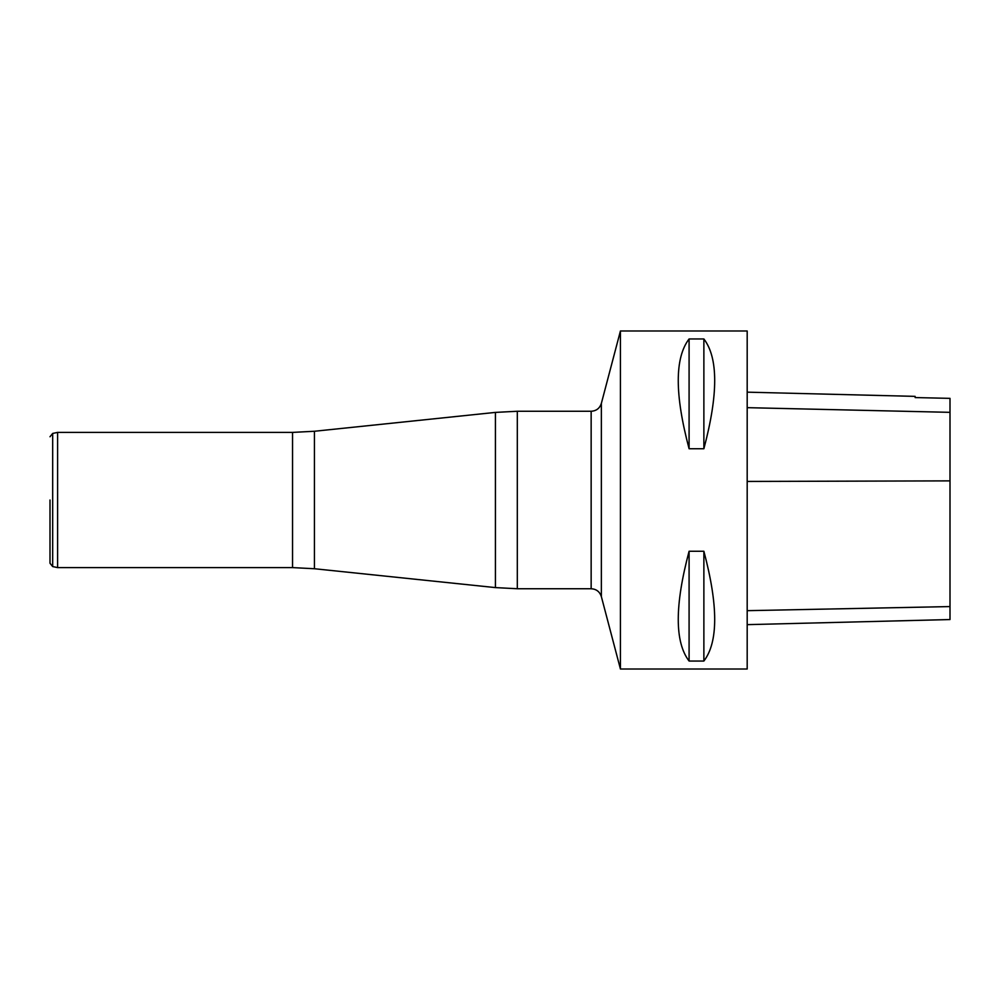 <?xml version="1.0" encoding="UTF-8"?>
<svg xmlns="http://www.w3.org/2000/svg" width="1000" height="1000" viewBox="0 0 1000 1000"><rect width="100%" height="100%" fill="white"/><g stroke="black" fill="none" stroke-linecap="round" stroke-linejoin="round"><path stroke-width="1.5" d="M620.425 669.013L620.425 330.988L747.188 330.988L747.188 669.013L620.425 669.013L601.362 596.613L601.362 403.387L620.425 330.988M689.087 551.263L703.875 551.263C718.3 605.538 718.3 642.138 703.875 661.05L689.087 661.05C674.65 642.138 674.65 605.538 689.087 551.263L689.087 661.05M689.087 338.95L703.875 338.95C718.3 357.863 718.3 394.462 703.875 448.738L689.087 448.738C674.65 394.462 674.65 357.863 689.087 338.95L689.087 448.738M747.188 624.65L950 619.55L950 398.363L915.138 397.575L915.138 396.375L747.188 392.163M703.875 661.05L703.875 551.263M703.875 448.738L703.875 338.95M57.6 567.6L52.675 566.562L52.675 433.438L57.6 432.4L57.6 567.6L292.55 567.6L292.55 432.4L314.438 431.262L314.438 568.737L495.425 587.6L495.425 412.4L314.438 431.262M50 500L50 563.25L50 500M950 606.575L747.188 610.675M950 480.875L747.188 481.438M950 412.337L747.188 407.663M591.15 411.262L517.312 411.262L517.312 588.737L591.15 588.737L591.15 411.262C596.337 410.95 599.738 408.325 601.362 403.387M57.6 432.4L292.55 432.4M292.55 567.6L314.438 568.737M495.425 587.6L517.312 588.737M517.312 411.262L495.425 412.4M591.15 588.737C596.337 589.05 599.738 591.675 601.362 596.613M52.675 566.562L50 563.25M52.675 433.438L50 436.75"/></g></svg>
